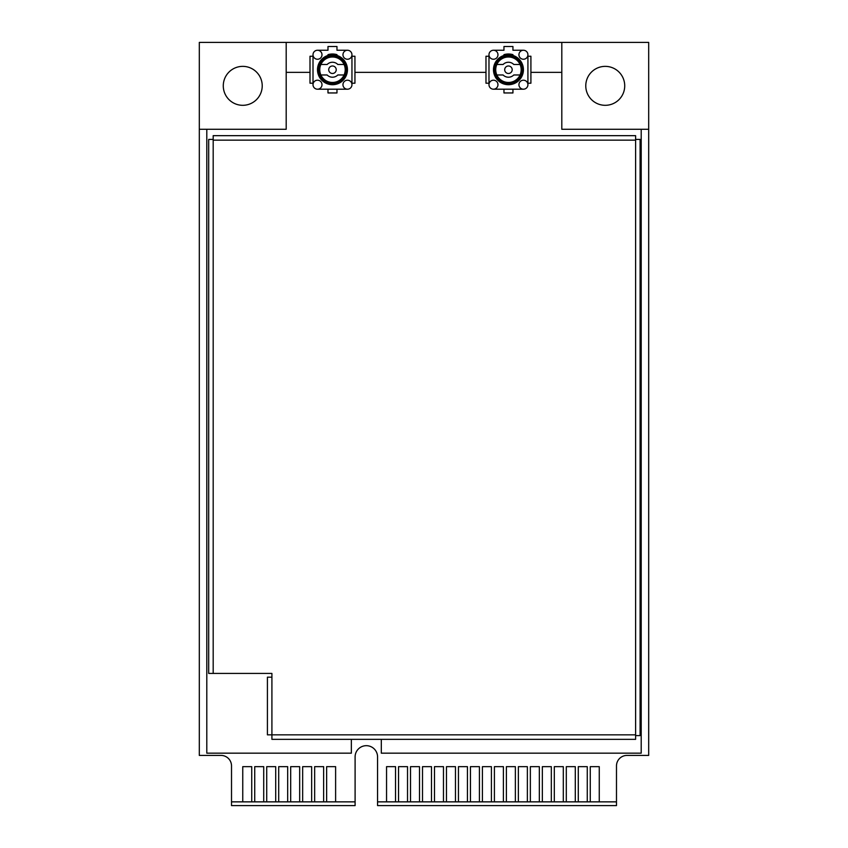 <?xml version="1.0" encoding="UTF-8"?>
<svg xmlns="http://www.w3.org/2000/svg" width="848" height="848" viewBox="0 0 848 848"><rect width="100%" height="100%" fill="white"/><g stroke="black" fill="none" stroke-linecap="round" stroke-linejoin="round"><path stroke-width="1.27" d="M262.223 85.839A19.472 19.472 0 0 1 242.751 105.311A19.472 19.472 0 0 1 223.278 85.839A19.472 19.472 0 0 1 242.751 66.367A19.472 19.472 0 0 1 262.223 85.839A19.472 19.472 0 0 0 242.751 66.367A19.472 19.472 0 0 0 223.278 85.839A19.472 19.472 0 0 0 242.751 105.311A19.472 19.472 0 0 0 262.223 85.839M377.561 801.858L616.485 801.858L616.485 765.903A10.483 10.483 0 0 1 626.969 755.42L648.688 755.42L648.688 42.4L199.312 42.4L199.312 755.42L221.031 755.42A10.483 10.483 0 0 1 231.515 765.903L231.515 801.858L355.1 801.858L355.1 756.914A11.236 11.236 0 0 1 366.325 745.678A11.236 11.236 0 0 1 377.561 756.914L377.561 805.6L616.485 805.6L616.485 801.858M624.722 85.839A19.472 19.472 0 0 1 605.249 105.311A19.472 19.472 0 0 1 585.777 85.839A19.472 19.472 0 0 1 605.249 66.367A19.472 19.472 0 0 1 624.722 85.839A19.472 19.472 0 0 0 605.249 66.367A19.472 19.472 0 0 0 585.777 85.839A19.472 19.472 0 0 0 605.249 105.311A19.472 19.472 0 0 0 624.722 85.839M355.1 801.858L355.1 805.6L231.515 805.6L231.515 801.858M508.45 83.666L508.45 82.457A12.731 12.731 0 0 1 495.72 69.727A12.731 12.731 0 0 1 508.45 56.996A12.731 12.731 0 0 1 521.181 69.578A12.731 12.731 0 0 1 508.747 82.457L508.747 83.655A13.928 13.928 0 0 0 522.379 69.578A13.928 13.928 0 0 0 508.45 55.798A13.928 13.928 0 0 0 494.511 69.727A13.928 13.928 0 0 0 508.45 83.666L508.45 84.705A14.978 14.978 0 0 1 493.472 69.727A14.978 14.978 0 0 1 508.45 54.749A14.978 14.978 0 0 1 523.428 69.578A14.978 14.978 0 0 1 508.747 84.705L508.747 83.507M503.956 46.513L503.956 50.255L493.472 50.255A4.494 4.494 0 0 1 497.967 54.749A4.494 4.494 0 0 1 493.472 59.243A4.494 4.494 0 0 1 488.978 54.749L488.978 84.705A4.494 4.494 0 0 1 493.472 80.21A4.494 4.494 0 0 1 497.967 84.705A4.494 4.494 0 0 1 493.472 89.199L523.428 89.199A4.494 4.494 0 0 1 518.934 84.705A4.494 4.494 0 0 1 523.428 80.21A4.494 4.494 0 0 1 527.922 84.705L527.922 54.749A4.494 4.494 0 0 1 523.428 59.243A4.494 4.494 0 0 1 518.934 54.749A4.494 4.494 0 0 1 523.428 50.255L512.945 50.255L512.945 46.513L503.956 46.513M503.956 55.438L503.956 54.654L503.956 55.438M527.922 54.749A4.494 4.494 0 0 0 523.428 50.255M527.922 56.244L530.912 56.244L530.912 83.21L527.922 83.21M488.978 83.21L485.978 83.21L485.978 56.244L488.978 56.244M493.472 50.255A4.494 4.494 0 0 0 488.978 54.749M488.978 84.705A4.494 4.494 0 0 0 493.472 89.199M512.945 89.199L512.945 92.951L503.956 92.951L503.956 89.199M523.428 89.199A4.494 4.494 0 0 0 527.922 84.705M512.945 55.438L512.945 54.654A15.73 15.73 0 0 0 503.956 54.654M520.047 74.974L513.793 74.974A7.494 7.494 0 0 1 503.097 74.974L496.843 74.974M520.047 64.49L513.793 64.49A7.494 7.494 0 0 0 503.097 64.49L496.843 64.49M508.45 73.479A3.742 3.742 0 0 0 512.192 69.727A3.742 3.742 0 0 0 508.45 65.985A3.742 3.742 0 0 0 504.698 69.727A3.742 3.742 0 0 0 508.45 73.479A3.742 3.742 0 0 0 512.192 69.727A3.742 3.742 0 0 0 508.45 65.985M332.48 83.666L332.48 82.457A12.731 12.731 0 0 1 319.749 69.727A12.731 12.731 0 0 1 332.48 56.996A12.731 12.731 0 0 1 345.21 69.578A12.731 12.731 0 0 1 332.776 82.457L332.776 83.655A13.928 13.928 0 0 0 346.408 69.578A13.928 13.928 0 0 0 332.48 55.798A13.928 13.928 0 0 0 318.551 69.727A13.928 13.928 0 0 0 332.48 83.666L332.48 84.705A14.978 14.978 0 0 1 317.502 69.727A14.978 14.978 0 0 1 332.48 54.749A14.978 14.978 0 0 1 347.457 69.578A14.978 14.978 0 0 1 332.776 84.705L332.776 83.507M327.985 46.513L327.985 50.255L317.502 50.255A4.494 4.494 0 0 1 321.996 54.749A4.494 4.494 0 0 1 317.502 59.243A4.494 4.494 0 0 1 313.007 54.749L313.007 84.705A4.494 4.494 0 0 1 317.502 80.21A4.494 4.494 0 0 1 321.996 84.705A4.494 4.494 0 0 1 317.502 89.199L347.457 89.199A4.494 4.494 0 0 1 342.963 84.705A4.494 4.494 0 0 1 347.457 80.21A4.494 4.494 0 0 1 351.952 84.705L351.952 54.749A4.494 4.494 0 0 1 347.457 59.243A4.494 4.494 0 0 1 342.963 54.749A4.494 4.494 0 0 1 347.457 50.255L336.974 50.255L336.974 46.513L327.985 46.513M327.985 55.438L327.985 54.654L327.985 55.438M351.952 54.749A4.494 4.494 0 0 0 347.457 50.255M351.952 56.244L354.941 56.244L354.941 83.21L351.952 83.21M313.007 83.21L310.008 83.21L310.008 56.244L313.007 56.244M317.502 50.255A4.494 4.494 0 0 0 313.007 54.749M313.007 84.705A4.494 4.494 0 0 0 317.502 89.199M336.974 89.199L336.974 92.951L327.985 92.951L327.985 89.199M347.457 89.199A4.494 4.494 0 0 0 351.952 84.705M336.974 55.438L336.974 54.654A15.73 15.73 0 0 0 327.985 54.654M344.076 74.974L337.822 74.974A7.494 7.494 0 0 1 327.127 74.974L320.873 74.974M344.076 64.49L337.822 64.49A7.494 7.494 0 0 0 327.127 64.49L320.873 64.49M332.48 73.479A3.742 3.742 0 0 0 336.221 69.727A3.742 3.742 0 0 0 332.48 65.985A3.742 3.742 0 0 0 328.727 69.727A3.742 3.742 0 0 0 332.48 73.479A3.742 3.742 0 0 0 336.221 69.727A3.742 3.742 0 0 0 332.48 65.985M271.911 677.17L271.911 673.429L213.187 673.429L213.187 135.669L635.608 135.669L635.608 739.339L271.911 739.339L271.911 677.17L267.417 677.17L267.417 734.845L635.608 734.845M635.608 139.411L640.102 139.411L640.102 735.598L635.608 735.598M213.187 673.429L208.693 673.429L208.693 139.411L213.187 139.411M648.688 42.4L561.811 42.4L561.811 129.278L648.688 129.278L648.688 42.4M199.312 42.4L199.312 129.278L286.189 129.278L286.189 42.4L199.312 42.4M599.26 801.858L599.26 766.656L590.272 766.656L590.272 801.858L599.26 801.858M587.272 801.858L587.272 766.656L578.283 766.656L578.283 801.858L587.272 801.858M575.294 801.858L575.294 766.656L566.305 766.656L566.305 801.858L575.294 801.858M563.305 801.858L563.305 766.656L554.316 766.656L554.316 801.858L563.305 801.858M551.327 801.858L551.327 766.656L542.338 766.656L542.338 801.858L551.327 801.858M539.339 801.858L539.339 766.656L530.35 766.656L530.35 801.858L539.339 801.858M527.361 801.858L527.361 766.656L518.372 766.656L518.372 801.858L527.361 801.858M515.372 801.858L515.372 766.656L506.383 766.656L506.383 801.858L515.372 801.858M503.394 801.858L503.394 766.656L494.405 766.656L494.405 801.858L503.394 801.858M491.405 801.858L491.405 766.656L482.417 766.656L482.417 801.858L491.405 801.858M479.427 801.858L479.427 766.656L470.439 766.656L470.439 801.858L479.427 801.858M467.439 801.858L467.439 766.656L458.45 766.656L458.45 801.858L467.439 801.858M455.461 801.858L455.461 766.656L446.472 766.656L446.472 801.858L455.461 801.858M443.472 801.858L443.472 766.656L434.483 766.656L434.483 801.858L443.472 801.858M431.494 801.858L431.494 766.656L422.505 766.656L422.505 801.858L431.494 801.858M419.506 801.858L419.506 766.656L410.517 766.656L410.517 801.858L419.506 801.858M407.528 801.858L407.528 766.656L398.539 766.656L398.539 801.858L407.528 801.858M395.539 801.858L395.539 766.656L386.55 766.656L386.55 801.858L395.539 801.858M335.617 801.858L335.617 766.656L326.639 766.656L326.639 801.858L335.617 801.858M323.639 801.858L323.639 766.656L314.65 766.656L314.65 801.858L323.639 801.858M311.651 801.858L311.651 766.656L302.662 766.656L302.662 801.858L311.651 801.858M299.673 801.858L299.673 766.656L290.684 766.656L290.684 801.858L299.673 801.858M287.684 801.858L287.684 766.656L278.695 766.656L278.695 801.858L287.684 801.858M275.706 801.858L275.706 766.656L266.717 766.656L266.717 801.858L275.706 801.858M263.717 801.858L263.717 766.656L254.729 766.656L254.729 801.858L263.717 801.858M251.739 801.858L251.739 766.656L242.751 766.656L242.751 801.858L251.739 801.858M530.912 72.356L561.811 72.356L561.811 129.278L641.205 129.278L641.205 753.172L381.314 753.172L381.314 739.339M351.348 739.339L351.348 753.172L206.795 753.172L206.795 129.278L286.189 129.278L286.189 72.356L310.008 72.356M354.941 72.356L485.978 72.356M213.187 140.164L635.608 140.164"/></g></svg>
